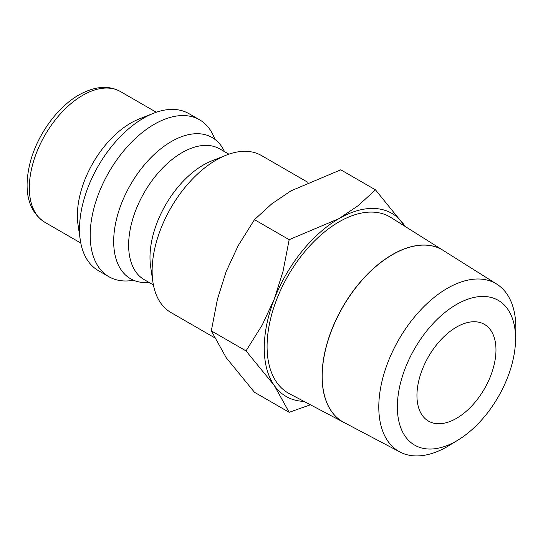 <?xml version="1.0" encoding="UTF-8"?>
<svg xmlns="http://www.w3.org/2000/svg" width="543" height="543" viewBox="0 0 543 543"><rect width="100%" height="100%" fill="white"/><g stroke="black" fill="none" stroke-linecap="round" stroke-linejoin="round"><path stroke-width="0.81" d="M307.766 182.272L261.502 155.556A90.606 52.311 120 0 0 226.105 155.217A90.606 52.311 120 0 0 152.128 271.018A90.606 52.311 120 0 0 152.902 282.014A90.606 52.311 120 0 0 170.896 312.496L214.159 337.481M226.105 155.217L211.641 160.952A75.504 43.596 120 0 0 149.99 257.457A75.504 43.596 120 0 0 150.635 266.62L152.902 282.014M228.908 154.178L219.779 148.911A75.504 43.596 120 0 0 182.027 152.651A75.504 43.596 120 0 0 128.637 245.124A75.504 43.596 120 0 0 144.275 279.693L153.404 284.96M224.503 151.633A81.545 47.085 120 0 0 213.026 138.058A81.545 47.085 120 0 0 171.35 141.553A81.545 47.085 120 0 0 113.684 241.425A81.545 47.085 120 0 0 131.501 279.272A81.545 47.085 120 0 0 148.999 282.421M214.892 139.347A90.606 52.311 120 0 0 199.566 119.799A90.606 52.311 120 0 0 154.266 124.286A90.606 52.311 120 0 0 90.192 235.262A90.606 52.311 120 0 0 108.96 276.74A90.606 52.311 120 0 0 133.544 280.242M199.566 119.799L188.889 113.636A90.606 52.311 120 0 0 153.493 113.297A90.606 52.311 120 0 0 79.516 229.098A90.606 52.311 120 0 0 80.289 240.094A90.606 52.311 120 0 0 98.283 270.577L108.96 276.74M153.493 113.297L139.028 119.032A75.504 43.596 120 0 0 77.377 215.53A75.504 43.596 120 0 0 78.022 224.693L80.289 240.094M405.159 226.458L375.478 189.846L358.149 205.668L339.002 218.612L289.168 239.673L283.018 271.405L274.263 299.145L262.235 324.992L246.013 350.907L274.263 385.455L289.168 412.3L310.447 404.793M405.051 226.39A105.709 61.033 120 0 0 403.734 224.395A105.709 61.033 120 0 0 339.002 218.612A105.709 61.033 120 0 0 274.263 299.145A105.709 61.033 120 0 0 264.251 348.083A105.709 61.033 120 0 0 274.263 385.455A105.709 61.033 120 0 0 304.012 401.399M289.168 412.3L254.463 392.263L226.214 357.715L211.308 330.87L217.458 299.139L226.214 271.405L238.248 245.558L254.463 219.644L271.792 203.822L290.946 190.871L340.78 169.81L375.478 189.846M515.538 340.8L515.816 330.429A96.919 55.956 120 0 0 515.85 327.897A96.919 55.956 120 0 0 496.838 284.172A96.919 55.956 120 0 0 421.796 308.763A96.919 55.956 120 0 0 378.79 407.033A96.919 55.956 120 0 0 399.947 451.993A96.919 55.956 120 0 0 449.495 445.301L458.34 439.871A83.588 48.259 120 0 0 515.538 340.8A83.588 48.259 120 0 0 515.565 338.622A83.588 48.259 120 0 0 456.459 304.494A83.588 48.259 120 0 0 397.354 406.863A83.588 48.259 120 0 0 458.34 439.871M343.828 422.4A99.349 57.361 -60 0 1 343.773 422.373L289.283 393.634A101.704 58.719 -60 0 1 267.081 346.448A101.704 58.719 -60 0 1 312.211 243.325A101.704 58.719 -60 0 1 390.96 217.519L443.095 250.337A99.349 57.361 -60 0 1 443.149 250.371M343.773 422.373A99.349 57.361 -60 0 1 322.087 376.279A99.349 57.361 -60 0 1 366.172 275.545A99.349 57.361 -60 0 1 443.095 250.337M496.838 284.172L443.197 250.404A99.342 57.354 120 0 0 366.281 275.613A99.342 57.354 120 0 0 322.196 376.34A99.342 57.354 120 0 0 343.882 422.427L399.947 451.993M495.969 349.93A55.875 32.261 -60 0 1 471.582 406.164A55.875 32.261 -60 0 1 428.522 421.13A55.875 32.261 -60 0 1 416.949 395.555A55.875 32.261 -60 0 1 441.337 339.321A55.875 32.261 -60 0 1 484.397 324.354A55.875 32.261 -60 0 1 495.969 349.93M254.463 219.644L289.168 239.673M211.308 330.87L246.013 350.907M44.967 222.358C26.098 210.168 24.001 186.846 30.272 162.092C37.318 134.929 57.307 107.161 78.945 94.937C94.835 86.154 108.681 85.027 120.471 91.577A75.504 43.596 120 0 0 82.719 95.317A75.504 43.596 120 0 0 29.329 187.79A75.504 43.596 120 0 0 44.967 222.358L80.792 243.04M120.471 91.577L156.296 112.258"/></g></svg>
